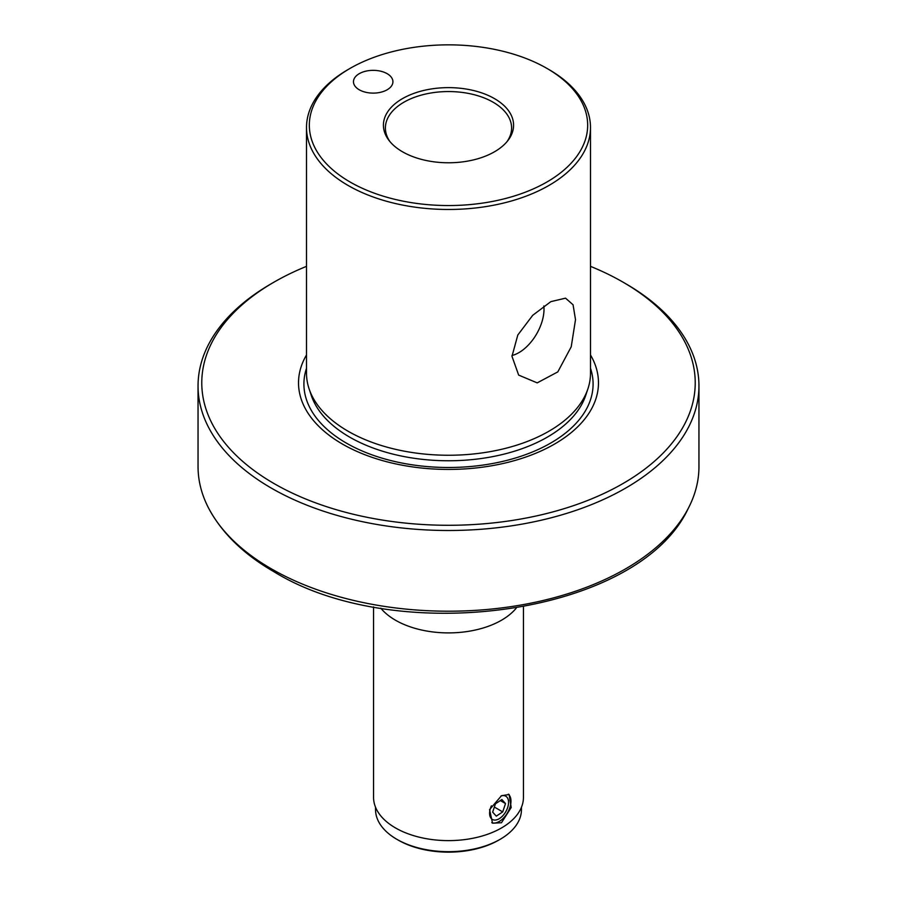 <?xml version="1.0" encoding="UTF-8"?>
<svg xmlns="http://www.w3.org/2000/svg" width="897" height="897" viewBox="0 0 897 897"><rect width="100%" height="100%" fill="white"/><g stroke="black" fill="none" stroke-linecap="round" stroke-linejoin="round"><path stroke-width="1.35" d="M491.41 805.82A13.41 7.748 120 0 0 490.637 817.683A13.41 7.748 120 0 0 499.08 818.782A13.41 7.748 120 0 0 504.428 813.792A13.41 7.748 120 0 0 508.565 802.367A13.41 7.748 120 0 0 500.952 796.02M501.872 799.519L495.447 803.79L492.655 812.11L496.288 816.147L502.712 811.886L505.504 803.566L501.872 799.519M500.302 800.561L505.504 803.566M494.359 807.053L502.712 811.886M306.505 354.965A149.978 86.594 0 0 0 342.452 444.071A149.978 86.594 0 0 0 527.728 456.36A149.978 86.594 0 0 0 590.495 354.965M590.495 127.509L590.495 373.275A141.995 81.975 180 0 1 587.916 388.805A141.995 81.975 180 0 1 490.11 451.651A141.995 81.975 180 0 1 348.092 431.233A141.995 81.975 180 0 1 309.084 388.805A141.995 81.975 180 0 1 306.505 373.275L306.505 127.509A141.995 81.975 0 0 0 348.092 185.466A141.995 81.975 0 0 0 502.836 203.238A141.995 81.975 0 0 0 590.495 127.509A141.995 81.975 0 0 0 548.908 69.54L546.912 68.385A139.17 80.349 0 0 0 350.088 68.385A139.17 80.349 0 0 0 350.088 182.013A139.17 80.349 0 0 0 546.912 182.013A139.17 80.349 0 0 0 546.912 68.385L548.908 69.54M511.985 356.333L518.657 375.092L537.191 382.873L557.811 371.896L571.232 346.769L575.504 319.657L573.071 304.778L565.536 298.163L550.848 301.639L532.717 315.307L517.804 335.018L511.985 356.333M590.495 266.353A246.709 142.432 180 0 1 622.955 282.118L622.955 282.118A246.709 142.432 180 0 1 622.955 483.561A246.709 142.432 180 0 1 274.045 483.561A246.709 142.432 180 0 1 274.045 282.118A246.709 142.432 180 0 1 306.505 266.353M274.045 282.118L271.399 283.654A250.454 144.596 0 0 0 198.046 385.901A250.454 144.596 0 0 0 271.399 488.147A250.454 144.596 0 0 0 544.344 519.486A250.454 144.596 0 0 0 698.954 385.901A250.454 144.596 0 0 0 625.601 283.654L622.955 282.118L625.601 283.654M698.954 385.901L698.954 466.608A250.454 144.596 180 0 1 688.156 508.599A250.454 144.596 180 0 1 271.399 568.855A250.454 144.596 180 0 1 208.844 508.599A250.454 144.596 180 0 1 198.046 466.608L198.046 385.901M387.145 73.677A19.723 11.381 0 0 0 365.651 71.211A19.723 11.381 0 0 0 353.474 81.728A19.723 11.381 0 0 0 359.248 89.778A19.723 11.381 0 0 0 380.743 92.245A19.723 11.381 0 0 0 392.92 81.728A19.723 11.381 0 0 0 387.145 73.677M375.529 807.21L375.529 809.554A72.971 42.125 0 0 0 396.9 839.334L398.302 840.141A70.998 40.993 0 0 0 498.698 840.141L500.1 839.334A72.971 42.125 0 0 0 521.471 809.554L521.471 807.21M398.302 840.141L396.9 839.334A72.971 42.125 0 0 0 500.1 839.334M523.444 606.888L523.444 797.355A74.944 43.269 180 0 1 477.182 837.327A74.944 43.269 180 0 1 395.51 827.942A74.944 43.269 180 0 1 373.556 797.355L373.556 606.888M491.747 822.65A16.561 9.564 120 0 0 499.259 821.461A16.561 9.564 120 0 0 509.832 807.648A16.561 9.564 120 0 0 508.352 794.17M501.49 795.706L509.126 794.507L511.2 807.513L501.49 822.751L492.554 823.199L489.56 809.643L501.49 795.706M506.973 141.704A63.104 36.429 0 0 0 511.604 127.991A63.104 36.429 0 0 0 493.126 102.224A63.104 36.429 0 0 0 424.348 94.331A63.104 36.429 0 0 0 385.396 127.991A63.104 36.429 0 0 0 390.027 141.704M494.516 98.636A65.077 37.573 0 0 0 411.6 94.252A65.077 37.573 0 0 0 389.085 140.537A65.077 37.573 0 0 0 402.484 151.772A65.077 37.573 0 0 0 507.915 140.537A65.077 37.573 0 0 0 494.516 98.636M543.84 305.955A35.499 20.496 -60 0 1 544.008 309.162A35.499 20.496 -60 0 1 511.996 355.504M350.088 68.385L348.092 69.54A141.995 81.975 0 0 0 306.505 127.509M309.084 388.805L311.27 395.364A139.764 80.685 0 0 0 349.673 437.131A139.764 80.685 0 0 0 489.448 457.223A139.764 80.685 0 0 0 585.73 395.364L587.916 388.805M306.505 368.263A144.596 83.477 0 0 0 346.253 443.04A144.596 83.477 0 0 0 516.246 457.762A144.596 83.477 0 0 0 590.495 368.263M516.224 608.155A74.944 43.269 180 0 1 395.51 620.231A74.944 43.269 180 0 1 380.777 608.155M499.08 818.782L498.059 819.376M508.565 802.367L508.565 800.427M688.156 508.599C638.563 614.972 397.136 647.903 273.832 571.658C243.883 554.402 222.221 533.39 208.844 508.599"/></g></svg>
